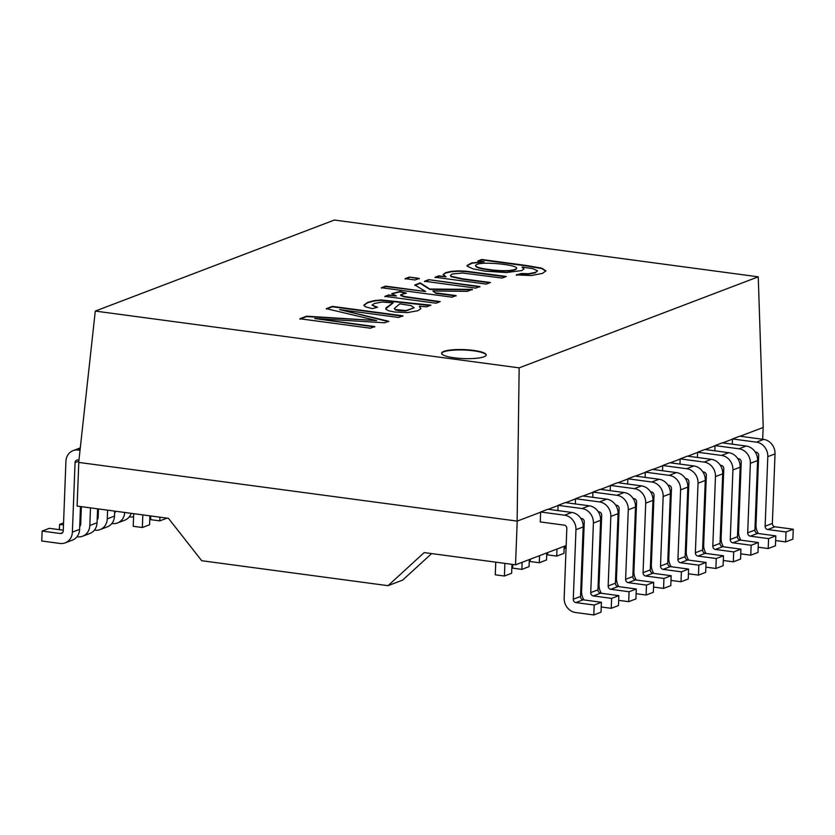 <?xml version="1.0" encoding="UTF-8"?>
<svg xmlns="http://www.w3.org/2000/svg" width="835" height="835" viewBox="0 0 835 835"><rect width="100%" height="100%" fill="white"/><g stroke="black" fill="none" stroke-linecap="round" stroke-linejoin="round"><path stroke-width="1.25" d="M78.782 462.423L77.112 506.083L168.451 518.326L201.705 560.713L388.035 585.679L424.19 552.582L515.529 564.815L517.209 521.113L78.699 462.413L95.284 311.079L334.376 220.043L758.243 276.823L763.232 427.436L740.102 436.246M593.8 614.957L575.534 612.514A13.193 11.68 -110.8 0 1 564.157 598.006L566.829 528.471A3.048 2.693 69.2 0 0 564.199 525.131L540.266 521.927L540.642 511.991L547.864 509.235L571.808 512.45A13.193 11.68 69.2 0 1 583.185 526.948L580.513 596.482A3.048 2.693 -110.8 0 0 583.133 599.822L601.409 602.275L594.186 605.02L593.8 614.957L601.023 612.201L601.409 602.275M557.884 510.582L558.083 505.352L565.305 502.597L589.249 505.801A13.193 11.68 69.2 0 1 600.626 520.309L597.954 589.844A3.048 2.693 -110.8 0 0 600.574 593.184L618.839 595.637L611.617 598.382L611.241 608.318L618.464 605.563L618.839 595.637M575.325 503.943L575.524 498.714L582.747 495.959L606.68 499.163A13.193 11.68 69.2 0 1 618.067 513.671L615.395 583.195A3.048 2.693 -110.8 0 0 618.015 586.546L636.28 588.988L629.058 591.744L628.682 601.68L635.905 598.925L636.28 588.988M592.766 497.305L592.965 492.065L600.188 489.32L624.121 492.525A13.193 11.68 69.2 0 1 635.508 507.033L632.836 576.557A3.048 2.693 -110.8 0 0 635.456 579.908L653.721 582.35L646.499 585.105L646.123 595.031L653.346 592.286L653.721 582.35M610.208 490.656L610.406 485.427L617.629 482.682L641.562 485.886A13.193 11.68 69.2 0 1 652.939 500.384L650.277 569.919A3.048 2.693 -110.8 0 0 652.897 573.269L671.163 575.712L663.94 578.457L663.564 588.393L670.787 585.648L671.163 575.712M627.649 484.018L627.847 478.789L635.07 476.033L659.003 479.248A13.193 11.68 69.2 0 1 670.38 493.746L667.718 563.281A3.048 2.693 -110.8 0 0 670.338 566.621L688.604 569.073L681.381 571.818L681.005 581.755L688.228 578.999L688.604 569.073M645.09 477.38L645.288 472.151L652.511 469.395L676.444 472.6A13.193 11.68 69.2 0 1 687.821 487.108L685.149 556.632A3.048 2.693 -110.8 0 0 687.779 559.982L706.045 562.435L698.822 565.18L698.446 575.117L705.669 572.361L706.045 562.435M662.531 470.742L662.729 465.502L669.952 462.757L693.885 465.961A13.193 11.68 69.2 0 1 705.262 480.469L702.59 549.994A3.048 2.693 -110.8 0 0 705.22 553.344L723.486 555.786L716.263 558.542L715.887 568.478L723.11 565.723L723.486 555.786M679.972 464.103L680.17 458.864L687.393 456.119L711.326 459.323A13.193 11.68 69.2 0 1 722.703 473.831L720.031 543.355A3.048 2.693 -110.8 0 0 722.661 546.706L740.927 549.148L733.704 551.904L733.328 561.83L740.551 559.085L740.927 549.148M697.413 457.455L697.601 452.226L704.823 449.48L728.767 452.685A13.193 11.68 69.2 0 1 740.144 467.183L737.472 536.717A3.048 2.693 -110.8 0 0 740.102 540.068L758.368 542.51L751.145 545.255L750.769 555.191L757.992 552.446L758.368 542.51M714.854 450.817L715.042 445.587L722.265 442.832L746.208 446.047A13.193 11.68 69.2 0 1 757.585 460.544L754.913 530.079A3.048 2.693 -110.8 0 0 757.543 533.419L775.809 535.872L768.586 538.617L768.2 548.553L775.423 545.798L775.809 535.872M732.295 444.178L732.483 438.949L739.706 436.194L763.649 439.398A13.193 11.68 69.2 0 1 775.026 453.906L772.354 523.43A3.048 2.693 -110.8 0 0 774.984 526.781L793.25 529.233L786.027 531.978L785.641 541.915L792.864 539.159L793.25 529.233M558.083 505.551L548.251 509.287M575.524 498.912L565.692 502.649M592.965 492.264L583.133 496.011M610.406 485.626L600.574 489.373M627.847 478.987L618.015 482.734M645.288 472.349L635.456 476.086M662.729 465.711L652.897 469.447M680.17 459.062L670.338 462.809M697.611 452.424L687.779 456.171M715.052 445.786L705.22 449.533M732.493 439.147L722.661 442.884M758.243 276.823L519.161 367.859L517.126 521.144M540.642 512.189L517.209 521.113M758.013 472.495L757.115 472.829M740.572 479.133L739.674 479.478M723.131 485.772L722.233 486.116M705.69 492.41L704.792 492.754M688.249 499.048L687.351 499.393M670.808 505.697L669.91 506.031M653.377 512.335L652.469 512.68M635.936 518.973L635.028 519.318M618.495 525.612L617.587 525.956M601.054 532.25L600.146 532.594M583.613 538.899L582.705 539.243M566.172 545.537L515.529 564.815M762.689 439.273L763.138 427.478M431.643 553.574L402.658 580.106L388.035 585.679M519.161 367.859L95.284 311.079M399.829 303.836L394.308 308.512L395.404 309.524L405.956 310.578L414.191 307.729L411.008 305.631L399.829 303.836M473.591 350.418A22.326 4.488 -177.8 0 1 486.21 354.958A22.326 4.488 -177.8 0 1 463.728 358.591A22.326 4.488 -177.8 0 1 441.59 353.247A22.326 4.488 -177.8 0 1 473.591 350.418M314.722 318.521L374.758 326.558L370.416 328.207L299.88 318.761L306.612 316.194L376.7 320.577L326.381 308.668L332.393 306.382L402.929 315.828L398.587 317.477L339.594 309.576L388.661 321.266L384.611 322.801L314.722 318.521L374.738 326.955M430.933 305.172L426.654 306.8L419.327 306.257L420.777 308.741L417.834 310.735L407.438 312.593L394.715 312.029L388.713 310.797L385.885 309.284L386.104 307.75L393.118 302.886L382.19 302.03L374.466 303.47L372.034 305.099L377.566 307.238L372.347 308.647L365.406 306.779L363.82 305.151L367.786 302.301L374.466 300.548L381.23 299.953L430.933 305.172M406.457 293.127L400.654 294.776L404.036 296.435L440.222 301.633L436.068 303.22L384.893 296.362L388.63 294.943L396.416 295.987L391.761 293.628L399.923 291.488L406.457 293.127M435.839 292.876L456.098 295.59L451.944 297.166L381.397 287.72L385.561 286.134L425.662 291.509L414.818 284.965L420.224 282.908L429.827 289.025L472.38 289.39L467.224 291.352L432.895 290.977L435.828 293.273L456.087 295.987M409.348 277.074L419.253 278.41L415.089 279.986L405.194 278.66L409.348 277.074L419.233 278.806M428.72 279.673L479.895 286.53L475.731 288.117L424.566 281.259L428.72 279.673L479.874 286.927M502.148 278.055L462.58 273.014L452.152 274.016L450.462 275.352L451.036 276.249L462.454 278.775L490.406 282.522L486.241 284.109L435.077 277.251L438.813 275.832L446.078 276.802L443.114 274.558L445.556 272.69L451.307 271.344L458.478 270.853L466.212 271.218L506.302 276.469L502.148 278.055M477.912 260.948L481.711 259.497L525.935 265.426L541.696 268.139L545.892 270.874L542.51 273.379L531.258 275.54L516.291 274.892L521.447 273.504L528.545 273.723L535.287 272.419L537.563 270.822L532.834 268.64L522.011 267.043L523.942 268.891L521.844 270.561L506.323 272.554L485.229 271.166L473.038 268.88L467.203 266.177L466.995 265.54L471.712 262.9L484.237 261.793L477.912 260.948M488.892 269.465C501.47 271.469 515.404 270.968 516.552 268.223C517.449 264.476 476.305 260.624 475.647 265.551C476.044 267.096 480.469 268.4 488.892 269.465L488.882 269.862C501.459 271.866 515.383 271.365 516.531 268.62L516.552 268.223M475.647 265.551L475.626 265.947C476.033 267.492 480.449 268.797 488.882 269.862M477.891 261.345L481.691 259.894L525.925 265.822L541.675 268.536L545.86 271.072M522.011 267.043L523.91 269.079M467.005 265.739L472.005 263.234L484.237 261.793M516.28 275.289L521.437 273.901L528.534 274.12L535.266 272.815L537.563 270.822M450.462 275.352L451.015 276.646L462.444 279.182L489.634 282.814M443.135 274.757L445.535 273.087L451.297 271.74L458.457 271.25L466.201 271.615L505.53 276.771M435.066 277.648L438.792 276.228L446.078 276.802M424.545 281.656L428.71 280.069M405.173 279.057L409.338 277.481M432.895 290.977L435.828 293.273M414.797 285.361L420.203 283.305L429.816 289.421L472.37 289.787M381.386 288.117L385.551 286.53L425.662 291.509M400.654 294.776L400.852 295.6L404.025 296.832L439.45 301.926M391.803 293.836L399.913 291.885L405.351 293.252M384.883 296.759L388.609 295.339L396.416 295.987M394.297 308.585L395.383 309.921L398.9 310.683L405.935 310.975L414.191 307.729M363.83 305.349L367.765 302.698L374.445 300.944L381.209 300.349L429.962 305.537M372.034 305.099L376.742 307.457M419.327 306.257L420.84 308.553M385.686 308.835L393.118 302.886M339.594 309.576L388.651 321.663M326.36 309.065L332.382 306.779L402.919 316.225M299.859 319.158L306.602 316.59L376.7 320.577M441.6 353.445A22.326 4.488 -177.8 0 1 473.57 350.815A22.326 4.488 -177.8 0 1 486.179 355.157M80.285 447.904L73.104 450.639A13.193 11.68 69.2 0 0 65.923 461.379L63.251 530.903A3.048 2.693 -110.8 0 1 60.402 533.523L42.136 531.07L41.75 541.007L60.016 543.449A13.193 11.68 -110.8 0 0 65.203 542.865A13.193 11.68 -110.8 0 0 72.384 532.135L75.056 462.6A3.048 2.693 69.2 0 1 77.916 459.991L78.949 460.127M42.136 531.07L49.359 528.325L63.283 530.194M149.903 515.842L149.559 524.777L142.336 527.522L133.203 526.3L133.694 513.661M65.203 542.865L72.426 540.12A13.193 11.68 -110.8 0 0 79.607 529.38L80.484 506.542M142.827 514.892L142.336 527.522M73.104 450.639A13.193 11.68 69.2 0 1 78.292 450.055L80.024 450.284M59.368 529.661L59.577 524.432L63.564 522.919M150.791 515.957L150.644 519.662L159.777 520.883L167 518.138M76.987 536.748L77.457 536.811A13.193 11.68 -110.8 0 0 82.644 536.227A13.193 11.68 -110.8 0 0 89.825 525.486L90.504 507.878M159.923 517.178L159.777 520.883M79.732 526.342A3.048 2.693 -110.8 0 0 80.692 524.265L81.371 506.657M59.577 524.432L63.481 524.954M79.836 523.43L80.724 523.545M82.644 536.227L89.867 533.481A13.193 11.68 -110.8 0 0 97.048 522.741L97.591 508.828M80.097 516.614L81.005 516.27M94.428 530.11L94.898 530.173A13.193 11.68 -110.8 0 0 100.085 529.588A13.193 11.68 -110.8 0 0 107.266 518.848L107.6 510.175M97.173 519.704A3.048 2.693 -110.8 0 0 98.133 517.627L98.467 508.943M80.045 518.201L80.922 518.316M97.278 516.792L98.165 516.907M100.085 529.588L107.308 526.843A13.193 11.68 -110.8 0 0 114.489 516.103L114.687 511.124M97.538 509.976L98.446 509.632M111.869 523.472L112.339 523.535A13.193 11.68 -110.8 0 0 117.526 522.95A13.193 11.68 -110.8 0 0 124.697 512.46M114.604 513.055A3.048 2.693 -110.8 0 0 115.554 511.239M97.476 511.563L98.363 511.678M117.526 522.95L124.749 520.195A13.193 11.68 -110.8 0 0 131.21 513.337M129.31 516.834L129.78 516.896A13.193 11.68 -110.8 0 0 133.569 516.729M540.642 511.991L564.585 515.195A13.193 11.68 69.2 0 1 575.962 529.703L573.29 599.227A3.048 2.693 -110.8 0 0 575.91 602.578L594.186 605.02M495.76 562.164L495.27 574.804L504.403 576.025L504.893 563.385M504.403 576.025L511.625 573.28L511.97 564.335M601.221 606.972L611.241 608.318M558.083 505.352L582.026 508.557A13.193 11.68 69.2 0 1 593.403 523.054L590.731 592.589A3.048 2.693 -110.8 0 0 593.351 595.94L611.617 598.382M580.784 518.378L581.64 518.493A3.048 2.693 69.2 0 1 584.27 521.833L581.598 591.368A13.193 11.68 -110.8 0 0 583.989 599.937M512.857 564.46L512.711 568.165L521.844 569.386L522.115 562.31M521.844 569.386L529.066 566.631L529.338 559.554M618.662 600.334L628.682 601.68M575.524 498.714L599.457 501.918A13.193 11.68 69.2 0 1 610.844 516.416L608.172 585.951A3.048 2.693 -110.8 0 0 610.792 589.291L629.058 591.744M598.225 511.73L599.081 511.845A3.048 2.693 69.2 0 1 601.701 515.195L599.039 584.73A13.193 11.68 -110.8 0 0 601.43 593.299M530.235 559.22L530.152 561.517L539.285 562.748L539.556 555.672M539.285 562.748L546.508 559.993L546.779 552.916M636.103 593.695L646.123 595.031M592.965 492.065L616.898 495.28A13.193 11.68 69.2 0 1 628.285 509.778L625.613 579.313A3.048 2.693 -110.8 0 0 628.233 582.653L646.499 585.105M615.666 505.091L616.522 505.206A3.048 2.693 69.2 0 1 619.142 508.557L616.481 578.081A13.193 11.68 -110.8 0 0 618.871 586.661M547.677 552.572L547.593 554.878L556.726 556.1L556.997 549.023M556.726 556.1L563.949 553.354L564.22 546.278M653.544 587.057L663.564 588.393M610.406 485.427L634.339 488.632A13.193 11.68 69.2 0 1 645.716 503.14L643.054 572.664A3.048 2.693 -110.8 0 0 645.674 576.014L663.94 578.457M633.107 498.453L633.963 498.568A3.048 2.693 69.2 0 1 636.583 501.918L633.911 571.443A13.193 11.68 -110.8 0 0 636.312 580.022M566.057 548.376L565.034 548.24L565.118 545.933M670.985 580.409L681.005 581.755M627.847 478.789L651.78 481.993A13.193 11.68 69.2 0 1 663.157 496.501L660.495 566.026A3.048 2.693 -110.8 0 0 663.115 569.376L681.381 571.818M650.548 491.815L651.404 491.93A3.048 2.693 69.2 0 1 654.024 495.27L651.352 564.804A13.193 11.68 -110.8 0 0 653.753 573.384M582.621 541.623L583.498 541.738M688.426 573.77L698.446 575.117M645.288 472.151L669.221 475.355A13.193 11.68 69.2 0 1 680.598 489.853L677.926 559.387A3.048 2.693 -110.8 0 0 680.556 562.738L698.822 565.18M667.99 485.177L668.845 485.292A3.048 2.693 69.2 0 1 671.465 488.632L668.793 558.166A13.193 11.68 -110.8 0 0 671.194 566.735M600.062 534.974L600.939 535.099M705.867 567.132L715.887 568.478M662.729 465.502L686.662 468.717A13.193 11.68 69.2 0 1 698.039 483.214L695.367 552.749A3.048 2.693 -110.8 0 0 697.997 556.089L716.263 558.542M685.431 478.528L686.286 478.643A3.048 2.693 69.2 0 1 688.906 481.993L686.234 551.528A13.193 11.68 -110.8 0 0 688.635 560.097M617.503 528.336L618.38 528.461M723.308 560.494L733.328 561.83M680.17 458.864L704.103 462.079A13.193 11.68 69.2 0 1 715.48 476.576L712.808 546.111A3.048 2.693 -110.8 0 0 715.438 549.451L733.704 551.904M702.872 471.89L703.728 472.005A3.048 2.693 69.2 0 1 706.347 475.355L703.675 544.879A13.193 11.68 -110.8 0 0 706.076 553.459M634.944 521.698L635.821 521.812M740.749 553.856L750.769 555.191M697.601 452.226L721.544 455.43A13.193 11.68 69.2 0 1 732.921 469.938L730.249 539.462A3.048 2.693 -110.8 0 0 732.879 542.813L751.145 545.255M720.313 465.252L721.169 465.366A3.048 2.693 69.2 0 1 723.788 468.717L721.116 538.241A13.193 11.68 -110.8 0 0 723.517 546.821M652.375 515.059L653.262 515.174M758.19 547.207L768.2 548.553M715.042 445.587L738.985 448.792A13.193 11.68 69.2 0 1 750.362 463.3L747.69 532.824A3.048 2.693 -110.8 0 0 750.321 536.174L768.586 538.617M737.754 458.613L738.61 458.728A3.048 2.693 69.2 0 1 741.229 462.068L738.558 531.603A13.193 11.68 -110.8 0 0 740.958 540.172M669.816 508.421L670.703 508.536M687.257 501.772L688.144 501.898M755.195 451.975L756.04 452.09A3.048 2.693 69.2 0 1 758.671 455.43L755.999 524.964A13.193 11.68 -110.8 0 0 758.399 533.534M775.631 540.569L785.641 541.915M732.483 438.949L756.427 442.153A13.193 11.68 69.2 0 1 767.803 456.651L765.131 526.186A3.048 2.693 -110.8 0 0 767.762 529.536L786.027 531.978M60.402 533.523L62.583 532.688M79.607 529.38L72.384 532.135M78.834 461.16L75.056 462.6M78.292 450.055L80.129 449.355M97.048 522.741L89.825 525.486M114.489 516.103L107.266 518.848M583.133 599.822L575.91 602.578M580.513 596.482L573.29 599.227M583.185 526.948L575.962 529.703M571.808 512.45L564.585 515.195M600.574 593.184L593.351 595.94M597.954 589.844L590.731 592.589M600.626 520.309L593.403 523.054M589.249 505.801L582.026 508.557M618.015 586.546L610.792 589.291M615.395 583.195L608.172 585.951M618.067 513.671L610.844 516.416M606.68 499.163L599.457 501.918M635.456 579.908L628.233 582.653M632.836 576.557L625.613 579.313M635.508 507.033L628.285 509.778M624.121 492.525L616.898 495.28M652.897 573.269L645.674 576.014M650.277 569.919L643.054 572.664M652.939 500.384L645.716 503.14M641.562 485.886L634.339 488.632M670.338 566.621L663.115 569.376M667.718 563.281L660.495 566.026M670.38 493.746L663.157 496.501M659.003 479.248L651.78 481.993M687.779 559.982L680.556 562.738M685.149 556.632L677.926 559.387M687.821 487.108L680.598 489.853M676.444 472.6L669.221 475.355M705.22 553.344L697.997 556.089M702.59 549.994L695.367 552.749M705.262 480.469L698.039 483.214M693.885 465.961L686.662 468.717M722.661 546.706L715.438 549.451M720.031 543.355L712.808 546.111M722.703 473.831L715.48 476.576M711.326 459.323L704.103 462.079M740.102 540.068L732.879 542.813M737.472 536.717L730.249 539.462M740.144 467.183L732.921 469.938M728.767 452.685L721.544 455.43M757.543 533.419L750.321 536.174M754.913 530.079L747.69 532.824M757.585 460.544L750.362 463.3M746.208 446.047L738.985 448.792M763.649 439.398L756.427 442.153M775.026 453.906L767.803 456.651M772.354 523.43L765.131 526.186M774.984 526.781L767.762 529.536"/></g></svg>

